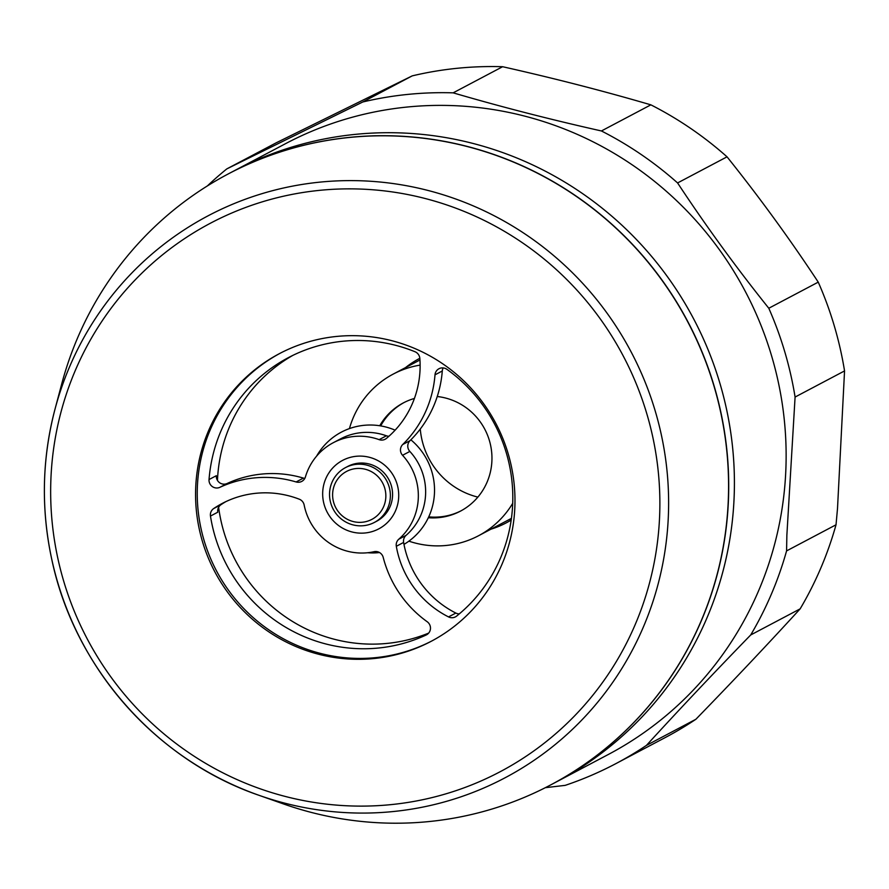 <?xml version="1.0" encoding="UTF-8"?>
<svg xmlns="http://www.w3.org/2000/svg" width="889" height="889" viewBox="0 0 889 889"><rect width="100%" height="100%" fill="white"/><g stroke="black" fill="none" stroke-linecap="round" stroke-linejoin="round"><path stroke-width="1.33" d="M477.86 497.107A75.509 73.776 62.2 0 1 420.275 429.031M420.119 365.123A91.389 89.289 -117.8 0 0 393.127 374.147A91.389 89.289 -117.8 0 0 349.433 428.587M550.724 784.898A345.421 337.498 -117.8 0 0 550.802 784.865L556.492 781.853A345.421 337.498 -117.8 0 0 730.625 534.145A345.421 337.498 -117.8 0 0 590.185 199.014A345.421 337.498 -117.8 0 0 233.851 170.977A345.421 337.498 -117.8 0 1 601.253 207.448A345.421 337.498 -117.8 0 1 725.446 561.348A345.421 337.498 -117.8 0 1 556.492 781.853L608.209 754.539A345.421 337.498 -117.8 0 0 777.164 534.022A345.421 337.498 -117.8 0 0 652.971 180.123A345.421 337.498 -117.8 0 0 285.58 143.651L228.162 173.977A345.421 337.498 -117.8 0 0 228.095 174.022M545.357 787.676L565.182 785.365A357.045 348.844 -117.8 0 0 615.833 763.651L665.283 737.537A357.045 348.844 -117.8 0 0 695.898 719.257L646.447 745.382C679.052 709.722 713.8 672.917 750.705 634.968L800.156 608.843A357.045 348.844 -117.8 0 0 836.027 524.788L786.576 550.902L786.865 535.267L795.088 397.05A357.045 348.844 -117.8 0 0 768.796 308.25C736.27 267.633 705.866 225.862 677.585 182.945A357.045 348.844 -117.8 0 0 601.42 130.961C549.891 119.393 500.463 106.68 453.157 92.845A357.045 348.844 -117.8 0 0 362.768 101.991L226.828 168.888A357.045 348.844 -117.8 0 0 207.326 185.968M226.828 168.888L276.279 142.773L412.218 75.876L362.768 101.991M453.157 92.845L502.618 66.719A357.045 348.844 -117.8 0 0 412.218 75.876M502.618 66.719C554.191 78.31 603.609 91.011 650.87 104.846L601.42 130.961M677.585 182.945L727.035 156.831A357.045 348.844 -117.8 0 0 650.87 104.846M727.035 156.831C759.584 197.491 789.988 239.252 818.247 282.135L768.796 308.25M795.088 397.05L844.55 370.924A357.045 348.844 -117.8 0 0 818.247 282.135M844.55 370.924L837.505 508.519L836.027 524.788M428.731 516.865A61.185 59.785 -117.8 0 0 461.169 510.753M428.32 517.731A61.185 59.785 -117.8 0 0 460.446 511.142A61.185 59.785 -117.8 0 0 490.372 472.081A61.185 59.785 -117.8 0 0 437.255 396.516M414.418 398.45A61.185 59.785 -117.8 0 0 403.295 402.928A61.185 59.785 -117.8 0 0 379.747 425.742M750.705 634.968A357.045 348.844 -117.8 0 0 786.576 550.902M615.833 763.651A357.045 348.844 -117.8 0 0 646.447 745.382M408.884 541.157A91.389 89.289 -117.8 0 0 478.493 535.767A91.389 89.289 -117.8 0 0 512.709 503.33M404.028 402.55A61.185 59.785 -117.8 0 0 380.681 425.898M800.156 608.843C767.529 644.536 732.769 681.341 695.898 719.257M511.397 518.52A92.934 90.8 62.2 0 1 510.786 518.709M490.939 529.188A92.934 90.8 -117.8 0 0 506.263 522.854A92.934 90.8 -117.8 0 0 508.819 521.443A92.934 90.8 -117.8 0 0 511.186 520.043M419.83 358.289A92.934 90.8 -117.8 0 0 419.452 358.489A92.934 90.8 -117.8 0 0 416.897 359.889A92.934 90.8 -117.8 0 0 405.573 367.568M550.802 784.865A345.421 337.498 -117.8 0 0 724.935 537.145A345.421 337.498 -117.8 0 0 584.495 202.014A345.421 337.498 -117.8 0 0 228.162 173.977M367.657 552.736A64.286 62.808 -117.8 0 0 379.536 552.547M403.973 544.39A64.286 62.808 -117.8 0 0 410.862 439.822M395.116 430.165A64.286 62.808 -117.8 0 0 385.815 426.998A64.286 62.808 -117.8 0 0 316.617 456.113M353.144 521.532A27.103 26.481 -117.8 0 0 385.148 502.063A27.103 26.481 -117.8 0 0 365.312 469.259A27.103 26.481 -117.8 0 0 333.308 488.739A27.103 26.481 -117.8 0 0 353.144 521.532M353.011 524.888A30.982 30.27 -117.8 0 0 374.425 522.41A30.982 30.27 -117.8 0 0 390.115 491.528A30.982 30.27 -117.8 0 0 366.913 465.147A30.982 30.27 -117.8 0 0 345.488 467.614A30.982 30.27 -117.8 0 0 329.797 498.496A30.982 30.27 -117.8 0 0 353.011 524.888M720.59 411.785A345.421 337.498 -117.8 0 0 396.905 136.084A345.421 337.498 -117.8 0 0 61.685 384.07L55.04 409.04A317.817 310.517 -117.8 0 0 51.729 559.148A317.817 310.517 -117.8 0 0 259.043 795.322A317.817 310.517 -117.8 0 0 565.893 735.381A317.817 310.517 -117.8 0 0 661.272 434.532A317.817 310.517 -117.8 0 0 363.468 180.878A317.817 310.517 -117.8 0 0 55.04 409.04C42.039 458.591 40.927 508.641 51.729 559.17C74.143 666.828 155.919 759.995 259.043 795.322L283.413 803.912A345.421 337.498 -117.8 0 0 616.922 738.759A345.421 337.498 -117.8 0 0 720.59 411.785M199.325 529.366A162.62 158.887 -117.8 0 0 431.221 641.291A162.62 158.887 -117.8 0 0 511.219 465.614A162.62 158.887 -117.8 0 0 279.324 353.689A162.62 158.887 -117.8 0 0 199.325 529.366M280.168 353.255A162.62 158.887 -117.8 0 0 201.003 528.488A162.62 158.887 -117.8 0 0 432.054 640.847M398.416 490.45A38.727 37.838 62.2 0 1 365.535 532.933A38.727 37.838 62.2 0 1 322.974 498.796A38.727 37.838 62.2 0 1 355.844 456.324A38.727 37.838 62.2 0 1 398.416 490.45M374.425 522.41L376.614 521.254A30.982 30.27 -117.8 0 0 392.327 490.517A30.982 30.27 -117.8 0 0 347.677 466.458L345.488 467.614M213.693 508.552L220.983 504.696A7.745 7.568 -117.8 0 0 217.772 512.208L210.471 516.064A7.745 7.568 62.2 0 1 213.693 508.552A96.19 93.978 62.2 0 1 222.15 503.485A96.19 93.978 62.2 0 1 299.304 499.207A7.745 7.568 62.2 0 1 304.16 505.03A58.707 57.363 -117.8 0 0 374.091 551.691A7.745 7.568 62.2 0 1 383.215 557.414A111.681 109.114 -117.8 0 0 427.176 621.722A7.745 7.568 62.2 0 1 426.142 635.013A154.897 151.341 62.2 0 1 210.471 516.064M402.728 444.5L410.029 440.655A7.745 7.568 -117.8 0 0 409.851 451.434L402.55 455.279A7.745 7.568 62.2 0 1 402.728 444.5A111.681 109.114 -117.8 0 0 434.999 374.836A7.745 7.568 62.2 0 1 446.889 369.324A154.897 151.341 62.2 0 1 511.575 477.938A154.897 151.341 62.2 0 1 456.613 616.099A7.745 7.568 62.2 0 1 448.534 616.91A96.19 93.978 62.2 0 1 396.316 546.291A7.745 7.568 62.2 0 1 398.783 539.212A58.707 57.363 -117.8 0 0 417.874 488.305A58.707 57.363 -117.8 0 0 402.55 455.279M428.654 633.101A154.897 151.341 62.2 0 1 218.627 507.275M398.783 539.212L406.073 535.356A58.707 57.363 -117.8 0 0 425.175 484.449A58.707 57.363 -117.8 0 0 409.851 451.434M379.125 439.644L386.415 435.799A58.707 57.363 -117.8 0 0 340.565 438.866L333.275 442.711A58.707 57.363 -117.8 0 0 305.427 476.904A7.745 7.568 62.2 0 1 296.126 481.96A111.681 109.114 -117.8 0 0 219.894 487.316A7.745 7.568 62.2 0 1 209.037 479.549A154.897 151.341 62.2 0 1 288.347 357.656A154.897 151.341 62.2 0 1 414.974 351.722A7.745 7.568 62.2 0 1 419.841 358.423A96.19 93.978 62.2 0 1 386.448 438.388A7.745 7.568 62.2 0 1 379.125 439.644A58.707 57.363 -117.8 0 0 333.275 442.711M296.126 481.96L303.416 478.104A111.681 109.114 -117.8 0 0 227.184 483.472L219.894 487.316M220.983 504.696A96.19 93.978 62.2 0 1 225.839 501.64M410.029 440.655A111.681 109.114 -117.8 0 0 442.289 370.991L434.999 374.836M448.534 616.91L455.835 613.054A96.19 93.978 62.2 0 1 403.617 542.434L396.316 546.291M217.461 480.404A154.897 151.341 62.2 0 1 292.77 355.422M386.415 435.799A7.745 7.568 -117.8 0 0 388.926 436.243M443.2 367.924A7.745 7.568 -117.8 0 0 442.289 370.991M406.073 535.356A7.745 7.568 -117.8 0 0 403.617 542.434M455.835 613.054A7.745 7.568 -117.8 0 0 459.313 613.877M209.037 479.549L216.327 475.693A7.745 7.568 -117.8 0 0 227.184 483.472M303.416 478.104A7.745 7.568 -117.8 0 0 304.816 478.382M652.704 436.688A310.161 303.049 -117.8 0 0 289.536 194.913A310.161 303.049 -117.8 0 0 57.829 558.292A310.161 303.049 -117.8 0 0 420.997 800.067A310.161 303.049 -117.8 0 0 652.704 436.688M426.142 635.013L426.82 634.646M419.952 359.978L393.127 374.147M511.419 518.376L478.493 535.767"/></g></svg>
